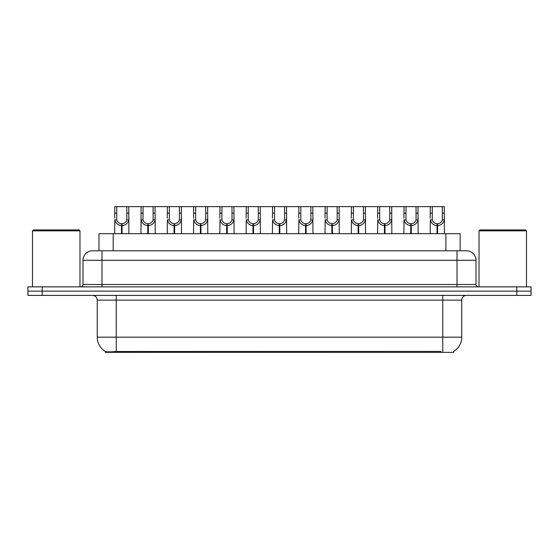 <?xml version="1.0" encoding="UTF-8"?>
<svg xmlns="http://www.w3.org/2000/svg" width="559" height="559" viewBox="0 0 559 559"><rect width="100%" height="100%" fill="white"/><g stroke="black" fill="none" stroke-linecap="round" stroke-linejoin="round"><path stroke-width="0.84" d="M95.827 250.788L98.964 250.788L98.964 233.697L460.134 233.697L460.134 250.788M453.733 351.387L453.733 352.352L105.358 352.352L105.358 351.443M97.245 337.168L116.23 337.168L116.23 300.148L97.245 300.148L97.245 337.168A16.609 16.609 0 0 0 105.455 351.499C106.685 351.974 110.277 351.974 116.23 351.499L440.869 351.415M453.545 351.499A16.609 16.609 0 0 0 461.755 337.168L461.755 300.148A4.745 4.745 0 0 1 466.499 295.397M42.191 286.858L531.05 286.858L531.05 291.127L27.95 291.127L27.95 295.397L42.191 295.397L42.191 291.127L27.95 291.127L27.95 286.858L42.191 286.858L42.191 291.127L531.05 291.127L531.05 295.397L42.191 295.397M475.995 260.277L83.005 260.277A9.489 9.489 0 0 1 92.501 250.788L466.499 250.788A9.489 9.489 0 0 1 475.995 260.277L475.995 284.482C476.121 285.915 476.911 286.704 478.364 286.858M83.005 260.277L83.005 284.482A2.376 2.376 0 0 1 80.636 286.858M121.471 233.697L121.555 223.733C119.116 223.481 117.516 222.189 116.74 219.869L116.761 206.648L128.759 206.648L128.905 233.697M121.471 225.633C117.935 225.228 115.706 223.307 114.791 219.869L114.665 233.697M114.665 218.164L114.812 206.648L116.761 206.648M122.009 233.697L122.009 223.733C124.447 223.481 126.055 222.189 126.823 219.869L126.802 206.648M122.009 223.733L122.093 233.697M121.555 223.733L121.555 233.697M128.905 218.164L128.773 219.869C127.857 223.307 125.628 225.228 122.093 225.633M128.759 206.648L141.106 206.648L140.959 233.697M147.765 233.697L147.849 223.733C145.41 223.481 143.81 222.189 143.034 219.869L143.055 206.648L155.053 206.648L155.199 233.697M147.765 225.633C144.229 225.228 142 223.307 141.085 219.869L140.959 218.164M148.303 233.697L148.303 223.733C150.741 223.481 152.348 222.189 153.117 219.869L153.096 206.648M148.303 223.733L148.387 233.697M147.849 223.733L147.849 233.697M155.199 218.164L155.067 219.869C154.151 223.307 151.922 225.228 148.387 225.633M143.055 206.648L141.106 206.648M174.059 233.697L174.142 223.733C171.704 223.481 170.104 222.189 169.328 219.869L169.349 206.648L181.347 206.648L181.493 233.697M174.059 225.633C170.523 225.228 168.294 223.307 167.379 219.869L167.253 233.697M167.253 218.164L167.4 206.648L169.349 206.648M174.597 233.697L174.597 223.733C177.035 223.481 178.642 222.189 179.411 219.869L179.39 206.648M174.597 223.733L174.681 233.697M174.142 223.733L174.142 233.697M181.493 218.164L181.361 219.869C180.445 223.307 178.223 225.228 174.681 225.633M200.353 233.697L200.436 223.733C197.998 223.481 196.398 222.189 195.622 219.869L195.643 206.648L207.641 206.648L207.787 233.697M200.353 225.633C196.817 225.228 194.588 223.307 193.673 219.869L193.547 233.697M193.547 218.164L193.694 206.648L195.643 206.648M200.891 233.697L200.891 223.733C203.329 223.481 204.936 222.189 205.712 219.869L205.684 206.648M200.891 223.733L200.974 233.697M200.436 223.733L200.436 233.697M207.787 218.164L207.655 219.869C206.739 223.307 204.517 225.228 200.974 225.633M226.647 233.697L226.73 223.733C224.292 223.481 222.692 222.189 221.916 219.869L221.937 206.648L233.935 206.648L234.081 233.697M226.647 225.633C223.111 225.228 220.882 223.307 219.966 219.869L219.841 233.697M219.841 218.164L219.987 206.648L221.937 206.648M227.185 233.697L227.185 223.733C229.623 223.481 231.23 222.189 232.006 219.869L231.978 206.648M227.185 223.733L227.268 233.697M226.73 223.733L226.73 233.697M234.081 218.164L233.948 219.869C233.033 223.307 230.811 225.228 227.268 225.633M155.053 206.648L167.4 206.648M181.347 206.648L193.694 206.648M207.641 206.648L219.987 206.648M32.506 230.853L33.456 229.903L79.022 229.903L79.972 230.853L32.506 230.853L32.506 286.858M79.972 230.853L79.972 286.858M479.028 230.853L479.978 229.903L525.544 229.903L526.494 230.853L479.028 230.853L479.028 286.858M526.494 230.853L526.494 286.858M252.941 233.697L253.024 223.733C250.586 223.481 248.986 222.189 248.21 219.869L248.231 206.648L260.228 206.648L260.375 233.697M252.941 225.633C249.405 225.228 247.176 223.307 246.26 219.869L246.135 233.697M246.135 218.164L246.281 206.648L248.231 206.648M253.479 233.697L253.479 223.733C255.917 223.481 257.524 222.189 258.3 219.869L258.272 206.648M253.479 223.733L253.562 233.697M253.024 223.733L253.024 233.697M260.375 218.164L260.242 219.869C259.327 223.307 257.105 225.228 253.562 225.633M279.234 233.697L279.318 223.733C276.88 223.481 275.28 222.189 274.504 219.869L274.525 206.648L286.522 206.648L286.669 233.697M279.234 225.633C275.699 225.228 273.47 223.307 272.554 219.869L272.429 233.697M272.429 218.164L272.575 206.648L274.525 206.648M279.773 233.697L279.773 223.733C282.211 223.481 283.818 222.189 284.594 219.869L284.566 206.648M279.773 223.733L279.856 233.697M279.318 223.733L279.318 233.697M286.669 218.164L286.536 219.869C285.621 223.307 283.399 225.228 279.856 225.633M305.528 233.697L305.612 223.733C303.181 223.481 301.574 222.189 300.798 219.869L300.819 206.648L312.816 206.648L312.963 233.697M305.528 225.633C301.993 225.228 299.764 223.307 298.848 219.869L298.723 233.697M298.723 218.164L298.869 206.648L300.819 206.648M306.066 233.697L306.066 223.733C308.505 223.481 310.112 222.189 310.888 219.869L310.86 206.648M306.066 223.733L306.15 233.697M305.612 223.733L305.612 233.697M312.963 218.164L312.83 219.869C311.915 223.307 309.693 225.228 306.15 225.633M233.935 206.648L246.281 206.648M260.228 206.648L272.575 206.648M286.522 206.648L298.869 206.648M331.822 233.697L331.906 223.733C329.475 223.481 327.867 222.189 327.092 219.869L327.113 206.648L339.11 206.648L339.257 233.697M331.822 225.633C328.287 225.228 326.058 223.307 325.142 219.869L325.017 233.697M325.017 218.164L325.163 206.648L327.113 206.648M332.36 233.697L332.36 223.733C334.799 223.481 336.406 222.189 337.182 219.869L337.154 206.648M332.36 223.733L332.444 233.697M331.906 223.733L331.906 233.697M339.257 218.164L339.124 219.869C338.209 223.307 335.987 225.228 332.444 225.633M358.116 233.697L358.2 223.733C355.769 223.481 354.161 222.189 353.386 219.869L353.407 206.648L365.404 206.648L365.551 233.697M358.116 225.633C354.581 225.228 352.352 223.307 351.436 219.869L351.311 233.697M351.311 218.164L351.457 206.648L353.407 206.648M358.654 233.697L358.654 223.733C361.093 223.481 362.7 222.189 363.476 219.869L363.448 206.648M358.654 223.733L358.738 233.697M358.2 223.733L358.2 233.697M365.551 218.164L365.418 219.869C364.503 223.307 362.281 225.228 358.738 225.633M384.41 233.697L384.494 223.733C382.063 223.481 380.455 222.189 379.68 219.869L379.701 206.648L391.698 206.648L391.845 233.697M384.41 225.633C380.875 225.228 378.646 223.307 377.73 219.869L377.604 233.697M377.604 218.164L377.751 206.648L379.701 206.648M384.948 233.697L384.948 223.733C387.387 223.481 388.994 222.189 389.77 219.869L389.742 206.648M384.948 223.733L385.032 233.697M384.494 223.733L384.494 233.697M391.845 218.164L391.712 219.869C390.797 223.307 388.575 225.228 385.032 225.633M410.704 233.697L410.788 223.733C408.356 223.481 406.749 222.189 405.974 219.869L405.995 206.648L417.992 206.648L418.139 233.697M410.704 225.633C407.169 225.228 404.94 223.307 404.024 219.869L403.898 233.697M403.898 218.164L404.045 206.648L405.995 206.648M411.242 233.697L411.242 223.733C413.681 223.481 415.288 222.189 416.064 219.869L416.036 206.648M411.242 223.733L411.326 233.697M410.788 223.733L410.788 233.697M418.139 218.164L418.006 219.869C417.091 223.307 414.869 225.228 411.326 225.633M436.998 233.697L437.082 223.733C434.65 223.481 433.043 222.189 432.268 219.869L432.289 206.648L444.286 206.648L444.433 233.697M436.998 225.633C433.463 225.228 431.234 223.307 430.325 219.869L430.192 233.697M430.192 218.164L430.339 206.648L432.289 206.648M437.536 233.697L437.536 223.733C439.975 223.481 441.582 222.189 442.358 219.869L442.33 206.648M437.536 223.733L437.62 233.697M437.082 223.733L437.082 233.697M444.433 218.164L444.3 219.869C443.385 223.307 441.163 225.228 437.62 225.633M312.816 206.648L325.163 206.648M339.11 206.648L351.457 206.648M365.404 206.648L377.751 206.648M391.698 206.648L404.045 206.648M417.992 206.648L430.339 206.648M440.918 352.352L440.918 351.415M118.173 352.352L118.173 351.415M113.197 250.788L113.197 233.697M445.893 250.788L445.893 233.697M442.77 295.397L442.77 300.148L116.23 300.148L116.23 295.397M461.755 300.148L442.77 300.148L442.77 337.168L461.755 337.168M442.77 351.499L442.77 337.168L116.23 337.168L116.23 351.499M516.809 295.397L516.809 286.858M101.99 286.858L101.99 250.788M83.005 284.482L475.995 284.482M457.01 250.788L457.01 286.858M116.761 213.154L114.812 213.154M116.74 219.869L114.791 219.869M128.773 219.869L126.823 219.869M128.759 213.154L126.802 213.154M143.055 213.154L141.106 213.154M143.034 219.869L141.085 219.869M155.067 219.869L153.117 219.869M155.053 213.154L153.096 213.154M169.349 213.154L167.4 213.154M169.328 219.869L167.379 219.869M181.361 219.869L179.411 219.869M181.347 213.154L179.39 213.154M195.643 213.154L193.694 213.154M195.622 219.869L193.673 219.869M207.655 219.869L205.712 219.869M207.641 213.154L205.684 213.154M221.937 213.154L219.987 213.154M221.916 219.869L219.966 219.869M233.948 219.869L232.006 219.869M233.935 213.154L231.978 213.154M248.231 213.154L246.281 213.154M248.21 219.869L246.26 219.869M260.242 219.869L258.3 219.869M260.228 213.154L258.272 213.154M274.525 213.154L272.575 213.154M274.504 219.869L272.554 219.869M286.536 219.869L284.594 219.869M286.522 213.154L284.566 213.154M300.819 213.154L298.869 213.154M300.798 219.869L298.848 219.869M312.83 219.869L310.888 219.869M312.816 213.154L310.86 213.154M327.113 213.154L325.163 213.154M327.092 219.869L325.142 219.869M339.124 219.869L337.182 219.869M339.11 213.154L337.154 213.154M353.407 213.154L351.457 213.154M353.386 219.869L351.436 219.869M365.418 219.869L363.476 219.869M365.404 213.154L363.448 213.154M379.701 213.154L377.751 213.154M379.68 219.869L377.73 219.869M391.712 219.869L389.77 219.869M391.698 213.154L389.742 213.154M405.995 213.154L404.045 213.154M405.974 219.869L404.024 219.869M418.006 219.869L416.064 219.869M417.992 213.154L416.036 213.154M432.289 213.154L430.339 213.154M432.268 219.869L430.325 219.869M444.3 219.869L442.358 219.869M444.286 213.154L442.33 213.154M97.245 300.148C96.966 297.262 95.379 295.683 92.501 295.397"/></g></svg>
